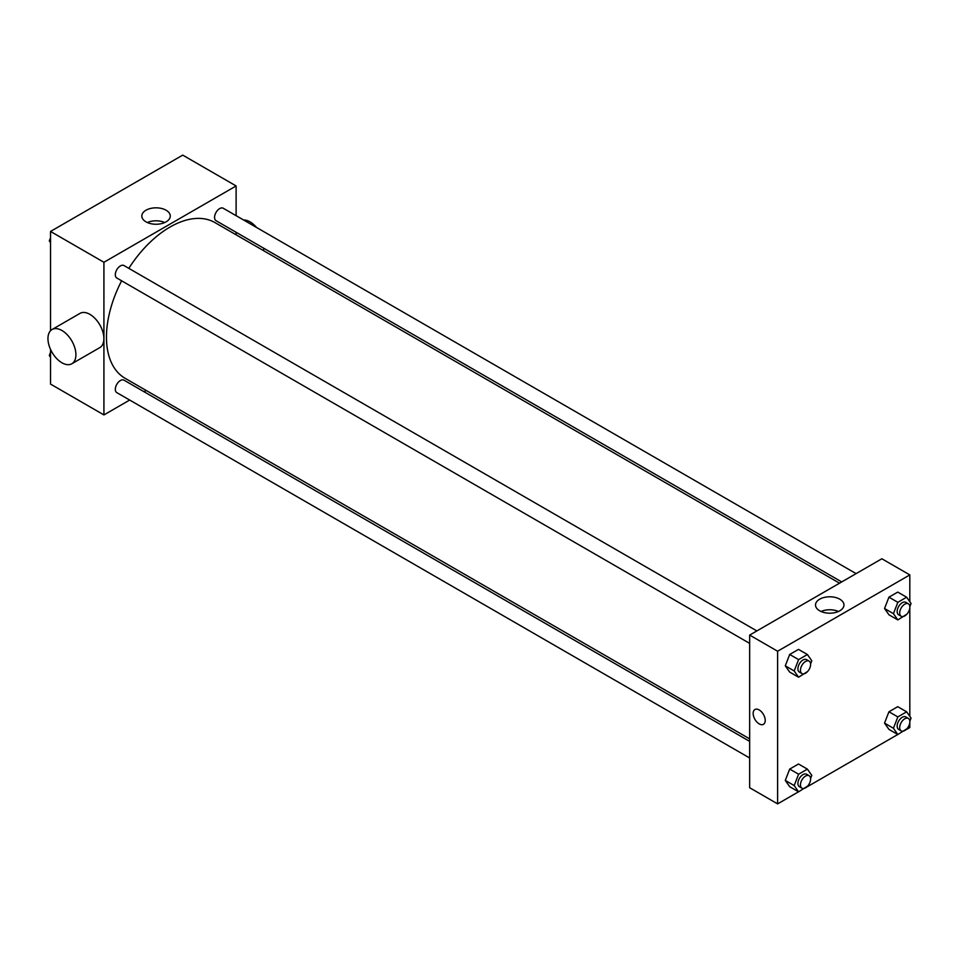 <?xml version="1.0" encoding="UTF-8"?>
<svg xmlns="http://www.w3.org/2000/svg" width="959" height="959" viewBox="0 0 959 959"><rect width="100%" height="100%" fill="white"/><g stroke="black" fill="none" stroke-linecap="round" stroke-linejoin="round"><path stroke-width="1.44" d="M129.681 400.047L103.92 414.923L50.527 384.091L50.527 349.412M50.527 330.711L50.527 231.443L182.725 155.118L236.118 185.95L236.118 215.691M146.236 390.493L144.054 391.752M121.625 280.795A89.882 51.894 120 0 0 106.461 337.124A89.882 51.894 120 0 0 125.078 378.278L749.662 738.874M839.545 583.192L214.96 222.596A89.882 51.894 120 0 0 128.818 268.34M236.118 232.294L236.118 234.811M103.92 414.923L103.92 262.275L236.118 185.95M856.099 573.626L223.243 208.247A7.192 4.148 120 0 0 217.693 210.177A7.192 4.148 120 0 0 214.564 217.417A7.192 4.148 120 0 0 216.051 220.702L841.714 581.933M749.662 741.379L123.987 380.16A7.192 4.148 120 0 0 118.448 382.09A7.192 4.148 120 0 0 115.308 389.318A7.192 4.148 120 0 0 116.794 392.615L749.662 757.994M749.662 643.381L116.794 278.014A7.192 4.148 -60 0 1 116.794 269.707A7.192 4.148 -60 0 1 123.987 265.559L756.843 630.926M103.92 262.275L50.527 231.443M145.984 221.841A14.217 8.211 180 0 1 141.812 216.039A14.217 8.211 180 0 1 156.041 207.827A14.217 8.211 180 0 1 170.258 216.039A14.217 8.211 180 0 1 161.484 223.627A14.217 8.211 180 0 1 145.984 221.841M52.05 329.524L80.005 313.377A19.779 11.412 60 0 1 95.253 318.676A19.779 11.412 60 0 1 103.884 338.575A19.779 11.412 60 0 1 99.784 347.626L71.817 363.773A19.779 11.412 60 0 1 52.05 352.349A19.779 11.412 60 0 1 52.05 329.524A19.779 11.412 60 0 1 67.286 334.811A19.779 11.412 60 0 1 75.917 354.722A19.779 11.412 60 0 1 71.817 363.773M263.401 250.563A19.779 11.412 -120 0 0 263.893 248.333M256.568 227.487A19.779 11.412 -120 0 0 243.55 219.983M147.338 222.524A14.217 8.211 180 0 1 164.744 222.524M798.535 791.798L777.617 803.882L749.662 787.735L749.662 635.086L881.848 558.761L909.815 574.909L909.815 601.737M909.815 722.571L909.815 727.557L906.675 729.367M897.792 734.498L807.43 786.668M888.945 614.791L884.534 608.521L888.945 597.169L897.744 592.087L888.945 597.169L884.534 608.521L888.945 614.791L897.84 619.922L893.44 613.664L897.84 602.312L906.651 597.229L911.05 603.487L909.851 606.579M789.689 786.692L785.289 780.422L789.689 769.082L798.499 763.999L789.689 769.082L785.289 780.422L789.689 786.692L798.595 791.834L794.184 785.565L798.595 774.213L807.394 769.13L811.805 775.399L810.595 778.492M909.815 607.97L909.815 716.349M777.617 803.882L777.617 651.233L909.815 574.909M888.945 729.391L884.534 723.122L888.945 711.782L897.744 706.687L888.945 711.782L884.534 723.122L888.945 729.391L897.84 734.522L893.44 728.265L897.84 716.912L906.651 711.83L911.05 718.099L909.851 721.192M789.689 672.091L785.289 665.822L789.689 654.47L798.499 649.387L789.689 654.47L785.289 665.822L789.689 672.091L798.595 677.222L794.184 670.964L798.595 659.612L807.394 654.529L811.805 660.787L810.595 663.892M777.617 651.233L749.662 635.086M819.681 610.799A14.217 8.211 180 0 1 815.522 604.997A14.217 8.211 180 0 1 829.739 596.786A14.217 8.211 180 0 1 843.956 604.997A14.217 8.211 180 0 1 835.181 612.573A14.217 8.211 180 0 1 819.681 610.799M765.222 720.401A8.535 4.927 60 0 1 763.46 724.309A8.535 4.927 60 0 1 754.925 719.37A8.535 4.927 60 0 1 754.925 709.516A8.535 4.927 60 0 1 761.494 711.806A8.535 4.927 60 0 1 765.222 720.401M763.46 724.309A8.535 4.927 60 0 1 754.925 719.37A8.535 4.927 60 0 1 754.925 709.516M821.036 611.482A14.217 8.211 180 0 1 838.442 611.482M807.67 671.444L798.595 677.222M809.132 661.111L806.591 659.648A7.192 4.148 120 0 0 801.053 661.578A7.192 4.148 120 0 0 797.912 668.807A7.192 4.148 120 0 0 799.398 672.103L801.94 673.566A7.192 4.148 120 0 0 809.132 669.418A7.192 4.148 120 0 0 809.132 661.111A7.192 4.148 120 0 0 803.594 663.041A7.192 4.148 120 0 0 800.453 670.281A7.192 4.148 120 0 0 801.94 673.566M794.184 670.964L785.289 665.822M798.595 659.612L789.689 654.47M807.394 654.529L798.499 649.387M906.914 614.144L897.84 619.922M908.377 603.81L905.835 602.348A7.192 4.148 120 0 0 900.297 604.278A7.192 4.148 120 0 0 897.156 611.506A7.192 4.148 120 0 0 898.643 614.803L901.196 616.265A7.192 4.148 120 0 0 908.377 612.118A7.192 4.148 120 0 0 908.377 603.81A7.192 4.148 120 0 0 902.839 605.74A7.192 4.148 120 0 0 899.698 612.981A7.192 4.148 120 0 0 901.196 616.265M893.44 613.664L884.534 608.521M897.84 602.312L888.945 597.169M906.651 597.229L897.744 592.087M807.67 786.044L798.595 791.834M809.132 775.723L806.591 774.249A7.192 4.148 120 0 0 801.053 776.179A7.192 4.148 120 0 0 797.912 783.419A7.192 4.148 120 0 0 799.398 786.704L801.94 788.178A7.192 4.148 120 0 0 809.132 784.018A7.192 4.148 120 0 0 809.132 775.723A7.192 4.148 120 0 0 803.594 777.653A7.192 4.148 120 0 0 800.453 784.882A7.192 4.148 120 0 0 801.94 788.178M794.184 785.565L785.289 780.422M798.595 774.213L789.689 769.082M807.394 769.13L798.499 763.999M906.914 728.744L897.84 734.522M908.377 718.423L905.835 716.948A7.192 4.148 120 0 0 900.297 718.878A7.192 4.148 120 0 0 897.156 726.119A7.192 4.148 120 0 0 898.643 729.403L901.196 730.878A7.192 4.148 120 0 0 908.377 726.718A7.192 4.148 120 0 0 908.377 718.423A7.192 4.148 120 0 0 902.839 720.341A7.192 4.148 120 0 0 899.698 727.581A7.192 4.148 120 0 0 901.196 730.878M893.44 728.265L884.534 723.122M897.84 716.912L888.945 711.782M906.651 711.83L897.744 706.687M50.527 242.651L49.305 240.901L50.527 237.736M53.68 229.633L62.563 224.502M50.527 241.62L49.305 240.901M152.925 172.332L161.807 167.202M50.527 357.263L49.305 355.513L50.527 352.337M50.527 356.221L49.305 355.513"/></g></svg>
